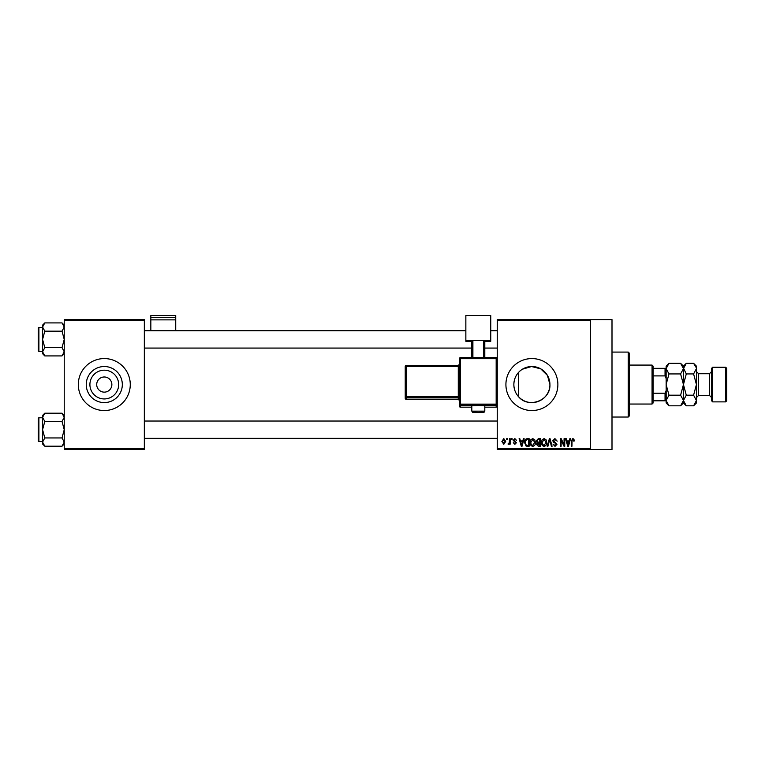 <?xml version="1.0" encoding="UTF-8"?>
<svg xmlns="http://www.w3.org/2000/svg" width="765" height="765" viewBox="0 0 765 765"><rect width="100%" height="100%" fill="white"/><g stroke="black" fill="none" stroke-linecap="round" stroke-linejoin="round"><path stroke-width="1.15" d="M118.661 384.556A14.372 14.372 0 0 1 104.289 398.938A14.372 14.372 0 0 1 89.907 384.556A14.372 14.372 0 0 1 104.289 370.184A14.372 14.372 0 0 1 118.661 384.556M96.706 384.556A7.574 7.574 0 0 0 104.289 392.139A7.574 7.574 0 0 0 111.862 384.556A7.574 7.574 0 0 0 104.289 376.982A7.574 7.574 0 0 0 96.706 384.556M86.254 384.556A18.035 18.035 0 0 0 104.289 402.591A18.035 18.035 0 0 0 122.324 384.556A18.035 18.035 0 0 0 104.289 366.521A18.035 18.035 0 0 0 86.254 384.556M78.307 384.556A25.981 25.981 0 0 0 104.289 410.537A25.981 25.981 0 0 0 130.27 384.556A25.981 25.981 0 0 0 104.289 358.575A25.981 25.981 0 0 0 78.307 384.556M518.335 396.461C515.438 393.114 513.937 389.156 513.86 384.556C513.946 379.966 515.438 375.998 518.335 372.66L518.335 396.461C528.232 409.017 550.829 400.602 549.93 384.556A18.035 18.035 0 0 1 531.895 402.591A18.035 18.035 0 0 1 513.86 384.556A18.035 18.035 0 0 1 531.895 366.521A18.035 18.035 0 0 1 549.93 384.556L547.434 375.405L540.75 368.845L531.551 366.531L522.457 369.189M505.914 384.556A25.981 25.981 0 0 0 531.895 410.537A25.981 25.981 0 0 0 557.876 384.556A25.981 25.981 0 0 0 531.895 358.575A25.981 25.981 0 0 0 505.914 384.556M590.351 319.607L590.351 320.688L497.25 320.688L497.25 319.607L612 319.607L612 449.514L497.25 449.514L497.25 448.433L590.351 448.433L590.351 449.514M506.698 438.689L507.386 438.689L507.386 439.77L506.698 439.77L506.698 438.689M511.422 438.689L512.11 438.689L512.11 439.77L511.422 439.77L511.422 438.689M523.394 438.689L524.121 438.689L522.017 446.263L521.3 446.263L519.1 438.689L519.817 438.689L520.42 440.946L522.801 440.946L523.394 438.689M534.754 439.779L535.433 442.38C535.586 444.522 534.697 445.852 532.775 446.368C530.881 445.871 530.002 444.57 530.116 442.466L530.805 439.751L532.775 438.584L534.754 439.779M546.076 439.779L546.755 442.38C546.899 444.522 546.019 445.852 544.087 446.368C542.203 445.871 541.324 444.57 541.438 442.466L542.117 439.751L544.097 438.584L546.076 439.779M554.902 438.584L557.188 441.147L554.845 439.473L553.449 440.774L556.987 444.283L555.027 446.368L552.952 444.102L555.008 445.479L556.298 444.264L556.078 443.49L553.803 442.591L552.751 440.783L554.902 438.584M569.848 438.689L570.566 438.689L568.471 446.263L567.745 446.263L565.545 438.689L566.272 438.689L566.865 440.946L569.246 440.946L569.848 438.689M497.25 320.688L497.25 448.433M590.351 320.688L590.351 448.433M573.893 439.12L574.305 440.946L573.616 441.051L572.784 439.473L572.048 440.047L571.943 446.263L571.254 446.263L571.254 441.118L572.813 438.584L573.893 439.12M564.073 438.689L564.761 438.689L564.761 446.263L564.025 446.263L561.118 440.191L561.118 446.263L560.429 446.263L560.429 438.689L561.175 438.689L564.073 444.752L564.073 438.689M549.375 438.689L550.045 438.689L552.091 446.263L551.374 446.263L549.758 439.569L547.931 446.263L547.214 446.263L549.375 438.689M538.321 438.689L540.453 438.689L540.453 446.263L538.311 446.263L536.418 444.36L537.164 442.772L536.217 440.908L538.321 438.689M527.114 438.689L529.131 438.689L529.131 446.263L526.119 446.129L524.513 442.514C524.331 440.363 525.201 439.081 527.114 438.689M514.855 438.584L516.538 440.363L514.807 439.378L513.879 440.229L516.442 442.725L514.883 444.293L513.296 442.725L514.864 443.509L515.753 442.839L513.191 440.372L514.855 438.584M509.452 438.689L510.14 438.689L510.14 444.197L509.452 444.197L509.452 443.318L508.629 444.293L507.979 444.006L509.327 442.667L509.452 438.689M503.791 438.584L505.713 441.443L503.791 444.293L501.878 441.501L503.791 438.584M144.336 449.514L64.231 449.514L64.231 448.433L144.336 448.433L144.336 449.514M144.336 320.688L64.231 320.688L64.231 319.607L144.336 319.607L144.336 448.433M64.231 320.688L64.231 448.433M568.376 444.044L569.017 441.835L567.104 441.835L568.06 445.479L568.376 444.044M544.087 445.479L546.067 442.361L544.097 439.473L542.127 442.495L542.423 444.207L544.087 445.479M539.765 445.383L539.765 443.117L537.747 443.184L537.106 444.236L539.765 445.383M539.765 442.227L539.765 439.569L537.594 439.665L536.915 440.908L538.407 442.227L539.765 442.227M532.765 445.479L534.745 442.361L532.784 439.473L530.805 442.495L531.101 444.207L532.765 445.479M528.443 445.383L528.443 439.569L527.209 439.569L525.479 440.678L525.201 442.524L526.244 445.23L528.443 445.383M521.921 444.044L522.572 441.835L520.649 441.835L521.606 445.479L521.921 444.044M503.81 443.509L505.024 441.443L503.772 439.378L502.567 441.443L503.81 443.509M628.237 352.082L629.318 353.162L629.318 415.95L628.237 417.04L628.237 352.082L612 352.082M64.231 353.707L62.022 355.916L44.791 355.916L42.582 351.795L44.791 347.664L42.582 339.421L44.791 331.168L42.582 327.047L44.791 322.916L42.582 325.125L42.582 353.707L44.791 355.916M38.25 329.677L38.25 328.156A0.65 0.65 0 0 1 38.9 327.506L38.9 351.326A0.65 0.65 0 0 1 38.25 350.676L38.25 328.156A0.65 0.65 0 0 1 38.9 327.506L42.582 327.506M38.9 351.326L42.582 351.326M64.231 325.125L62.022 322.916L44.791 322.916M62.022 322.916L64.231 327.047L62.022 331.168L44.791 331.168M62.022 331.168L64.231 339.421L62.022 347.664L44.791 347.664M62.022 347.664L64.231 351.795L62.022 355.916M652.057 404.044L652.057 365.077L653.138 366.158L653.138 402.964L652.057 404.044L629.318 404.044M652.057 365.077L629.318 365.077M666.124 400.793L665.043 400.793L665.043 393.22L666.124 390.59M653.138 400.793L665.043 400.793M653.138 368.319L666.124 368.319M653.138 393.22L665.043 393.22M666.124 378.532L665.043 375.902L665.043 368.319M653.138 375.902L665.043 375.902M38.25 350.676L38.25 349.156M64.231 443.987L62.022 446.196L44.791 446.196L42.582 442.074L44.791 437.953L42.582 429.701L44.791 421.448L42.582 417.327L44.791 413.205L42.582 415.414L42.582 443.987L44.791 446.196M38.25 419.956L38.25 418.445A0.65 0.65 0 0 1 38.9 417.795L38.9 441.606A0.65 0.65 0 0 1 38.25 440.956L38.25 418.445A0.65 0.65 0 0 1 38.9 417.795L42.582 417.795M38.9 441.606L42.582 441.606M64.231 415.414L62.022 413.205L44.791 413.205M62.022 413.205L64.231 417.327L62.022 421.448L44.791 421.448M62.022 421.448L64.231 429.701L62.022 437.953L44.791 437.953M62.022 437.953L64.231 442.074L62.022 446.196M38.25 440.956L38.25 439.445M712.674 401.883L711.593 400.793L711.593 368.319L712.674 367.238L712.674 401.883L725.669 401.883L725.669 367.238L712.674 367.238M725.669 367.238L726.75 368.319L726.75 400.793L725.669 401.883M666.917 365.909L666.191 367.889M680.601 363.308L683.451 368.625L683.451 366.158L680.601 363.308L668.973 363.308L666.124 368.625L668.973 373.932L680.601 373.932L683.451 384.556L680.601 395.189L668.973 395.189L666.124 384.556L668.973 373.932M680.601 373.932L683.451 368.625L683.451 384.556L686.291 373.932L683.394 367.889M680.601 395.189L683.451 400.497L680.601 405.813L668.973 405.813L666.124 400.497L668.973 395.189M682.667 403.212L683.394 401.233M668.973 363.308L666.124 366.158L666.191 401.233M696.38 367.889L693.587 363.308L696.437 366.158L696.437 400.497L693.587 405.813L686.291 405.813L683.451 400.497L686.291 395.189L683.451 384.556L683.451 402.964L680.601 405.813M666.124 400.497L666.124 402.964L668.973 405.813M684.235 365.909L683.508 367.889M683.451 368.625L686.291 363.308L693.587 363.308M683.451 400.497L683.508 401.233M696.437 368.625L693.587 373.932L696.437 384.556L693.587 395.189L696.437 400.497L696.437 402.964L693.587 405.813M695.653 403.212L696.38 401.233M693.587 395.189L686.291 395.189M693.587 373.932L686.291 373.932M175.73 317.628L175.73 315.486L150.839 315.486L150.839 317.628L175.73 317.628L175.73 330.757M175.73 319.866L150.839 319.866L150.839 330.757M150.839 319.866L150.839 317.628M478.307 405.517L471.814 405.746L471.814 411.149L484.8 411.149L484.8 405.746L478.307 405.517M496.169 407.162A1.081 1.081 0 0 0 497.25 406.072A1.081 1.081 180 0 1 496.169 407.162L484.8 407.162L496.169 407.162L496.169 405.249L460.444 405.249L460.444 407.162A1.081 1.081 180 0 1 459.363 406.072L459.363 358.728L460.444 358.689L460.444 404.121L496.169 404.121L496.169 358.689L460.444 358.689L460.444 357.637L496.169 357.637L496.169 358.689L497.25 358.728A1.081 1.081 0 0 0 496.169 357.637A1.081 1.081 180 0 1 497.25 358.728M459.363 396.739L458.283 396.777L458.283 366.492L406.32 366.492L406.32 396.777L458.283 396.777L458.283 397.905A1.081 1.081 180 0 1 459.363 398.986L459.363 400.439A1.081 1.081 180 0 0 458.283 399.359L458.283 397.905L406.32 397.905L406.32 399.359L458.283 399.359L459.363 400.439M490.757 340.368L465.856 340.368L465.856 315.486L490.757 315.486L490.757 341.286L484.8 341.286M471.814 341.286L465.856 341.286L465.856 340.368M471.814 357.637L471.814 340.635L472.894 340.597L472.894 357.637M483.719 357.637L483.719 340.597L472.894 340.597M483.719 340.597L484.8 340.635L484.8 357.637M405.23 367.984L405.23 398.269L405.23 366.531L406.32 366.492L406.32 365.441L458.283 365.441L458.283 366.492L459.363 366.454M711.593 397.551L709.432 395.381L709.432 373.731L698.608 373.731L698.608 395.381L696.437 397.551M460.444 407.162L471.814 407.162L460.444 407.162A1.081 1.081 0 0 1 459.363 406.072M406.32 399.359A1.081 1.081 0 0 1 405.23 398.269A1.081 1.081 -0 0 0 406.32 399.359L458.283 399.359M405.23 396.815A1.081 1.081 -0 0 0 406.32 397.905L406.32 396.777L405.23 396.815M406.32 365.441A1.081 1.081 -0 0 0 405.23 366.531A1.081 1.081 0 0 1 406.32 365.441L458.283 365.441L459.363 364.36A1.081 1.081 180 0 1 458.283 365.441M459.363 404.159A1.081 1.081 -0 0 0 460.444 405.249L460.444 404.121L459.363 404.159M496.169 405.249A1.081 1.081 0 0 0 497.25 404.159L496.169 404.121L496.169 405.249M460.444 357.637A1.081 1.081 0 0 0 459.363 358.728A1.081 1.081 0 0 1 460.444 357.637L496.169 357.637M628.237 417.04L612 417.04M497.25 330.757L490.757 330.757M465.856 330.757L144.336 330.757M497.25 348.075L484.8 348.075M471.814 348.075L144.336 348.075M144.336 438.364L497.25 438.364M144.336 421.037L497.25 421.037M683.451 366.158L686.291 363.308M683.451 402.964L686.291 405.813M709.432 395.381L698.608 395.381M709.432 373.731L711.593 371.57M698.608 373.731L696.437 371.57M471.814 411.149C473.803 413.09 469.92 411.943 478.307 412.421C485.067 412.01 483.528 413.09 484.8 411.149"/></g></svg>
